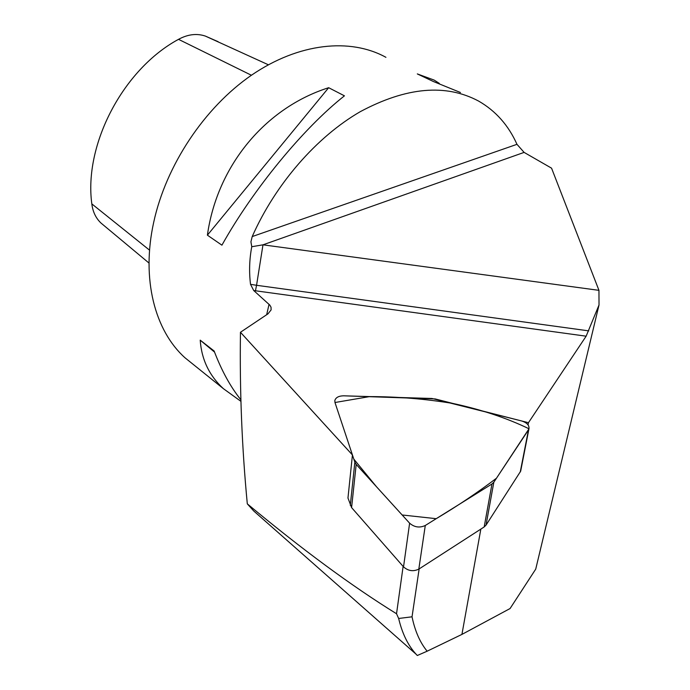 <?xml version="1.0" encoding="UTF-8"?>
<svg xmlns="http://www.w3.org/2000/svg" width="690" height="690" viewBox="0 0 690 690"><rect width="100%" height="100%" fill="white"/><g stroke="black" fill="none" stroke-linecap="round" stroke-linejoin="round"><path stroke-width="1.03" d="M352.435 454.96L347.967 498.042L351.589 507.599L356.187 464.413L354.85 462.205L334.969 402.512L334.831 400.476L334.969 402.512L353.815 459.109L376.498 486.761L402.141 514.973L436.209 518.69C458.134 505.598 478.23 492.099 496.49 478.205L528.997 428.766C506.805 418.045 481.482 409.619 453.028 403.478C425.437 398.923 397.638 396.629 369.642 396.595L334.969 402.512L352.435 454.96L240.456 332.27L267.953 313.864L271.11 309.888L271.041 307.231L269.825 305.101L253.73 290.542L586.138 336.185L599.024 304.971L535.725 569.129L510.074 608.537L461.929 634.403L480.844 529.092M586.138 336.185L528.454 422.703L528.04 424.833M461.929 634.403L427.153 651.196C420.046 642.588 415.009 631.126 412.034 616.808L419.149 568.905M351.589 507.599L403.529 566.861C408.178 571.001 413.276 571.76 418.813 569.121L484.182 526.944L486.019 525.15L520.665 471.184L528.902 429.059C529.558 425.437 527.143 422.737 521.64 420.96L431.966 398.475L343.68 395.81C338.781 395.896 335.832 397.449 334.831 400.476C335.832 397.449 338.781 395.896 343.68 395.81L435.174 398.932L528.454 422.703M403.124 566.404L396.534 613.755L398.648 618.473C402.227 633.541 408.049 645.452 416.096 654.215L417.303 655.5L427.153 651.196M412.034 616.808L398.648 618.473M240.456 332.27C239.62 390.281 241.905 447.474 247.305 503.855C302.194 549.533 351.935 586.172 396.534 613.755M247.305 503.855L253.73 510.98L266.124 521.907M598.955 290.343L262.985 244.821L524.107 152.395L551.56 168.17L598.955 290.343L599.024 304.971M385.926 57.322C350.434 37.7 298.856 42.806 251.6 75.124C204.438 107.493 165.98 165.376 153.663 222.465C141.174 279.2 154.896 330.803 185.015 357.8L194.304 365.269M252.212 236.566C275.465 184.04 316.624 136.844 360.335 111.633C406.332 87.069 445.749 83.542 478.575 101.059C495.687 110.883 508.487 125.304 516.974 144.322L252.212 236.566L250.927 241.811L251.764 246.727C249.392 259.25 248.978 271.782 250.522 284.332L253.73 290.542M524.107 152.395L516.974 144.322M240.845 399.743C230.512 386.918 221.602 370.668 214.124 351.003L200.212 340.161C201.566 359.533 209.294 375.705 223.405 388.677L240.896 401.321M439.297 83.378L434.183 80.1L417.312 73.916L433.337 81.498L460.463 92.503M344.439 95.832L328.664 87.708C265.391 107.778 217.134 165.686 207.397 235.169L221.921 245.174C253.014 189.396 303.626 127.943 344.439 95.832M251.764 246.727L262.985 244.821L256.559 285.289L250.522 284.332M218.118 41.693L205.396 36.096C196.788 33.206 187.827 34.284 178.52 39.339C123.001 69.276 83.731 144.771 91.822 203.886C92.805 211.821 95.876 218.221 101.033 223.086L103.207 224.897M214.53 352.09L200.212 340.161M207.397 235.169L328.664 87.708M255.464 290.731L256.559 285.289L588.76 330.872M418.813 569.121L425.281 525.487L491.97 483.975L484.182 526.944M486.019 525.15L493.833 482.215L528.471 429.913L520.234 472.064M356.187 464.413L409.619 523.192L403.529 566.861M520.665 471.184L520.89 470.062M425.281 525.487C419.632 528.083 414.405 527.315 409.619 523.192M493.833 482.215L491.97 483.975M528.902 429.059L528.471 429.913M266.668 314.718L269.048 304.316M205.396 36.096L268.367 64.782M178.52 39.339L251.419 75.253M91.822 203.886L149.575 250.185M354.85 462.205L350.296 505.365M416.087 654.206L253.73 510.98M223.405 388.677L185.015 357.8M101.033 223.086L149.023 263.071"/></g></svg>
